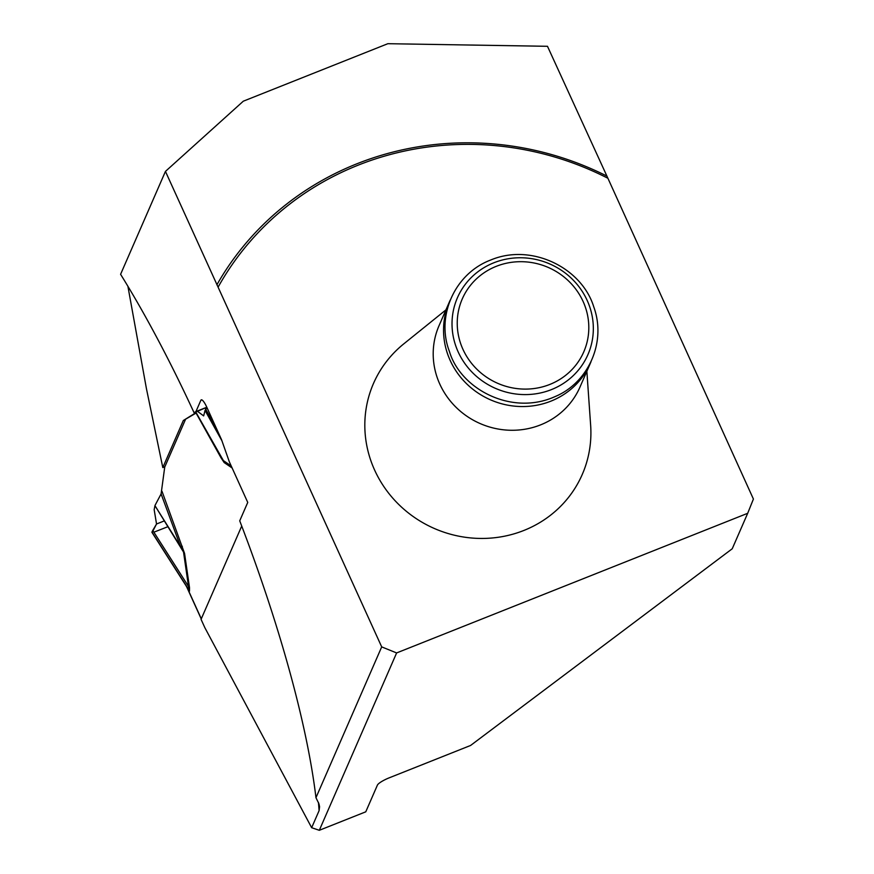 <?xml version="1.0" encoding="UTF-8"?>
<svg xmlns="http://www.w3.org/2000/svg" width="874" height="874" viewBox="0 0 874 874"><rect width="100%" height="100%" fill="white"/><g stroke="black" fill="none" stroke-linecap="round" stroke-linejoin="round"><path stroke-width="1.31" d="M241.727 526.05L201.064 619.349L204.822 627.63L311.657 827.7L319.097 810.635L319.578 806.691L318.966 803.883L315.962 797.7A397.036 86.745 -111.7 0 0 239.727 520.828L247.746 502.419L229.349 461.843L221.559 439.742L206.832 407.273A11.384 2.491 -111.7 0 0 201.26 399.833A11.384 2.491 -111.7 0 0 200.867 400.27L195.94 411.567L194.072 412.725A397.036 86.745 -111.7 0 0 120.59 274.305L165.448 171.402L381.698 646.891L396.621 652.933L319.305 830.3L311.657 827.7M195.754 412.124L194.072 412.725M127.899 286.279L146.461 388.81L162.804 467.579L164.869 466.76M196.049 412.637L183.311 420.525L162.804 467.579M319.305 830.3L365.769 811.815L377.404 785.125A11.384 2.349 -24.4 0 1 389.105 777.871L470.583 745.467L732.226 548.774L747.696 513.289L396.621 652.933M315.962 797.7L381.698 646.891M586.858 371.297L590.649 425.343A113.871 108.605 -156.4 0 1 505.139 536.068A113.871 108.605 -156.4 0 1 374.607 470.048A113.871 108.605 -156.4 0 1 403.766 343.875L445.937 309.877M747.696 513.289L753.41 499.043L607.911 178.274A296.078 282.368 23.6 0 0 218.325 286.748M607.911 178.274L547.485 46.3L387.848 43.7L243.3 101.198L165.448 171.402M606.206 175.74A298.351 284.542 23.6 0 0 216.894 284.804M196.246 412.976L183.311 420.525M232.145 468.005L224.17 462.575L220.969 457.714L220.27 455.245L195.732 412.069L206.821 407.24L195.94 411.567M449.389 301.945L439.043 325.674A76.868 73.307 23.6 0 0 439.808 384.112A76.868 73.307 23.6 0 0 510.471 430.259A76.868 73.307 23.6 0 0 579.965 387.106L590.311 363.376A76.868 73.307 -156.4 0 1 520.817 406.53A76.868 73.307 -156.4 0 1 450.154 360.383A76.868 73.307 -156.4 0 1 449.389 301.945A76.868 73.307 -156.4 0 1 450.23 300.077M496.235 266.341A66.271 63.212 -156.4 0 1 588.453 334.218A66.271 63.212 -156.4 0 1 484.371 375.623A66.271 63.212 -156.4 0 1 496.235 266.341M591.108 361.486A76.868 73.307 -156.4 0 1 590.311 363.376M161.996 491.275L184.567 553.428L180.503 546.468L161.1 493.93L164.727 467.077L185.375 419.706M184.567 553.428L189.527 587.776L189.483 591.174L187.102 587.787M187.036 587.634L186.512 586.465M154.96 505.664L154.174 509.673L156.533 523.996L152.742 530.42L188.5 586.432L183.54 552.084L154.96 505.664L180.503 546.468L182.338 546.337M161.1 493.93L155.113 505.227M224.17 462.575L195.776 412.004L223.405 460.62L231.195 465.929M197.153 411.086L203.653 415.904L205.04 410.441L221.941 440.813M152.742 530.42L151.912 532.277L186.544 586.52M186.523 586.476L188.555 589.393L188.5 586.432A18.223 13.132 -8.2 0 1 189.527 587.776M185.769 585.296L186.381 586.268M205.04 410.441L207.018 407.688M189.483 591.174A18.223 17.382 23.6 0 0 188.555 589.393L151.923 532.015M201.293 618.803L188.533 590.671A18.223 15.197 138.5 0 0 187.615 588.126M164.334 520.893L156.533 523.996L152.174 532.419M153.868 532.19L167.906 526.694M319.097 810.635A387.171 84.592 -111.7 0 0 318.431 802.387M201.839 399.877L200.867 400.27M493.908 262.757A71.176 67.877 -156.4 0 1 592.954 335.649A71.176 67.877 -156.4 0 1 481.17 380.114A71.176 67.877 -156.4 0 1 493.908 262.757M220.969 457.714L196.082 413.074M205.565 408.966L216.632 428.872M490.817 259.971C531.545 242.885 581.713 267.805 593.719 306.741C606.884 342.641 587.841 383.063 555.088 396.577C511.552 416.33 460.423 388.919 449.411 351.414C435.842 316.388 454.546 273.551 490.817 259.971M201.238 618.945L187.134 587.863M186.075 585.777L186.872 587.273"/></g></svg>
